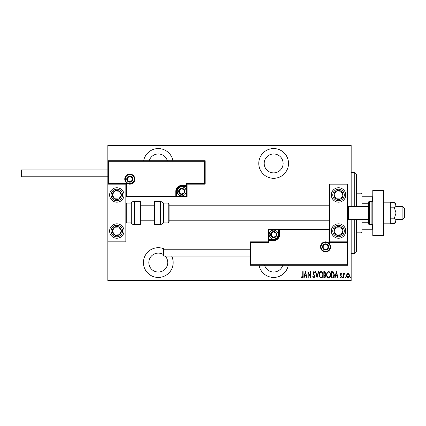 <?xml version="1.0" encoding="UTF-8"?>
<svg xmlns="http://www.w3.org/2000/svg" width="426" height="426" viewBox="0 0 426 426"><rect width="100%" height="100%" fill="white"/><g stroke="black" fill="none" stroke-linecap="round" stroke-linejoin="round"><path stroke-width="0.64" d="M259.035 265.276A14.873 14.873 0 0 0 288.28 265.276M164.867 249.231A14.873 14.873 0 0 0 143.424 262.57A14.873 14.873 0 0 0 158.291 277.443A14.873 14.873 0 0 0 171.673 256.079M172.913 160.724A14.873 14.873 0 0 0 143.668 160.724M273.657 178.302A14.873 14.873 0 0 0 288.524 163.43A14.873 14.873 0 0 0 273.657 148.557A14.873 14.873 0 0 0 258.784 163.43A14.873 14.873 0 0 0 273.657 178.302M273.657 153.967A9.463 9.463 0 0 1 283.12 163.43A9.463 9.463 0 0 1 273.657 172.892A9.463 9.463 0 0 1 264.195 163.43A9.463 9.463 0 0 1 273.657 153.967M149.222 160.724A9.463 9.463 0 0 1 167.359 160.724M165.181 256.079A9.463 9.463 0 0 1 158.291 272.033A9.463 9.463 0 0 1 148.828 262.57A9.463 9.463 0 0 1 163.701 254.801M282.726 265.276A9.463 9.463 0 0 1 264.589 265.276M346.94 273.966L348.01 273.199L349.08 273.961L349.464 275.601C349.533 276.809 349.048 277.603 348.01 277.97C346.972 277.603 346.487 276.809 346.556 275.601L346.94 273.966M343.564 277.89L343.564 273.279L343.883 273.279L343.883 273.961L344.618 273.199L344.938 273.359L343.952 274.759L343.883 277.89L343.564 277.89M340.885 273.199L341.62 273.854L341.391 274.253L340.88 273.769L340.486 274.387L341.62 276.639L340.8 277.97L340.001 277.347L340.225 276.921L340.795 277.406L341.295 276.666L340.166 274.408L340.885 273.199M332.429 277.89L331.268 277.89L331.268 271.58L333.212 271.809L334.341 274.818C334.495 276.474 333.856 277.502 332.429 277.89M323.824 277.89L323.824 271.58L324.532 271.58L325.688 273.146L325.267 274.488L326.012 276.101L324.825 277.89L323.824 277.89M317.035 277.89L315.416 271.58L315.767 271.58L317.072 276.676L318.376 271.58L318.728 271.58L317.035 277.89M308.216 277.89L307.892 277.89L307.892 271.58L310.4 276.554L310.4 271.58L310.724 271.58L310.724 277.89L308.216 272.928L308.216 277.89M302.795 275.782L302.795 271.58L303.12 271.58L303.12 275.84C303.312 276.873 303.019 277.614 302.247 278.056L301.342 277.326L301.539 276.841L302.268 277.406L302.795 275.782M351.162 280.052L351.162 280.596L107.821 280.596L107.821 280.052L351.162 280.052L351.162 219.31M351.162 206.69L351.162 145.948L107.821 145.948L107.821 145.404L351.162 145.404L351.162 145.948M107.821 280.052L107.821 241.84L125.846 241.84L125.846 184.16L107.821 184.16L107.821 176.769L21.3 176.769L21.3 169.921L107.821 169.921L107.821 145.948M305.383 271.58L307.082 277.89L306.731 277.89L306.214 275.867L304.638 275.867L304.121 277.89L303.765 277.89L305.383 271.58M313.871 278.056L312.743 276.676L313.062 276.357L313.877 277.406L314.606 276.336L312.988 272.896L313.882 271.421L314.846 272.491L314.542 272.874L313.84 272.07L313.312 272.869L314.931 276.346L313.871 278.056M319.218 274.765C319.106 273.114 319.745 271.996 321.135 271.421C322.557 271.958 323.212 273.061 323.1 274.733C323.206 276.389 322.562 277.496 321.161 278.056C319.761 277.512 319.111 276.415 319.218 274.765M326.657 274.765C326.55 273.114 327.189 271.996 328.574 271.421C329.996 271.958 330.651 273.061 330.539 274.733C330.645 276.389 330.001 277.496 328.606 278.056C327.205 277.512 326.556 276.415 326.657 274.765M336.364 271.58L338.063 277.89L337.712 277.89L337.19 275.867L335.613 275.867L335.097 277.89L334.745 277.89L336.364 271.58M342.35 277.448L342.674 276.921L342.994 277.448L342.674 277.97L342.35 277.448M345.342 277.448L345.667 276.921L345.987 277.448L345.667 277.97L345.342 277.448M350.193 277.448L350.518 276.921L350.843 277.448L350.518 277.97L350.193 277.448M306.049 275.223L305.426 272.8L304.803 275.223L306.049 275.223M322.775 274.733C322.855 273.385 322.312 272.496 321.151 272.07C319.995 272.512 319.457 273.412 319.537 274.765C319.463 276.101 320.001 276.98 321.151 277.406C322.317 276.98 322.86 276.091 322.775 274.733M324.591 272.23L324.149 272.23L324.149 274.253L325.363 273.157L324.591 272.23M324.367 274.898L324.149 277.246L324.628 277.246L325.688 276.101L325.049 274.972L324.367 274.898M330.214 274.733C330.294 273.385 329.751 272.496 328.59 272.07C327.434 272.512 326.896 273.412 326.982 274.765C326.902 276.101 327.44 276.98 328.59 277.406C329.761 276.98 330.299 276.091 330.214 274.733M331.593 272.23L331.593 277.246L333.105 277.086L334.016 274.818L333.02 272.406L331.593 272.23M337.025 275.223L336.402 272.8L335.784 275.223L337.025 275.223M349.144 275.601L348.01 273.769L346.876 275.601L348.01 277.406L349.144 275.601M354.767 206.69L354.767 172.445L356.573 174.245L356.573 206.69M356.573 219.31L356.573 251.755L354.767 253.555L354.767 219.31M354.767 172.445L351.162 172.445M354.767 253.555L351.162 253.555M361.078 206.69L361.078 193.17L361.978 194.075L361.978 206.69M361.978 219.31L361.978 231.925L361.078 232.83L361.078 219.31M361.078 193.17L356.573 193.17M361.078 232.83L356.573 232.83M361.978 196.775L372.793 196.775M361.978 203.25L368.65 203.25M361.978 222.75L368.65 222.75M372.793 229.225L372.255 229.225L372.255 224.64M361.978 229.225L372.255 229.225M372.255 201.36L372.255 196.775M338.548 238.235A7.21 7.21 0 0 1 331.337 231.025A7.21 7.21 0 0 1 338.548 223.815A7.21 7.21 0 0 1 345.758 231.025A7.21 7.21 0 0 1 338.548 238.235M338.548 187.765A7.21 7.21 0 0 0 331.337 194.975A7.21 7.21 0 0 0 338.548 202.185A7.21 7.21 0 0 0 345.758 194.975A7.21 7.21 0 0 0 332.509 191.029A7.21 7.21 0 0 0 334.602 201.008A7.21 7.21 0 0 1 332.509 191.029M329.532 241.84L329.532 184.16L347.557 184.16L347.557 241.84L329.532 241.84L328.994 242.383L328.994 229.763L329.532 229.225L278.524 229.225L278.524 229.763L268.79 229.763L268.79 239.497L273.657 239.497A4.867 4.867 0 0 0 278.524 234.63L278.524 229.763L279.062 229.763A0.543 0.543 0 0 1 279.605 229.225L279.605 234.63A5.948 5.948 0 0 1 273.657 240.578L268.79 240.578L268.79 242.383L250.765 242.383L250.765 264.732L250.222 265.276L250.222 241.84L268.247 241.84L268.247 240.578L268.79 240.578L268.79 240.04L273.657 240.04A5.41 5.41 0 0 0 279.062 234.63L279.062 229.763L328.994 229.763M116.836 187.765A7.21 7.21 0 0 1 124.046 194.975A7.21 7.21 0 0 1 116.836 202.185A7.21 7.21 0 0 1 109.626 194.975A7.21 7.21 0 0 1 116.836 187.765M116.836 238.235A7.21 7.21 0 0 0 124.046 231.025A7.21 7.21 0 0 0 116.836 223.815A7.21 7.21 0 0 0 109.626 231.025A7.21 7.21 0 0 0 116.836 238.235A7.21 7.21 0 0 1 112.89 224.992A7.21 7.21 0 0 0 110.797 234.971M107.821 184.16L107.821 160.724L205.162 160.724L205.162 184.16L204.618 183.617L204.618 161.268L108.364 161.268L108.364 183.617L107.821 184.16L107.821 241.84M402.895 206.69L404.7 208.495L404.7 217.505L402.895 219.31L402.895 206.69L396.047 206.69M368.65 206.69L348.463 206.69L348.463 219.31L347.557 220.21M134.318 179.112A4.505 4.505 0 0 0 129.813 174.607A4.505 4.505 0 0 0 125.308 179.112A4.505 4.505 0 0 0 129.813 183.617A4.505 4.505 0 0 0 134.318 179.112A4.505 4.505 0 0 1 129.813 183.617A4.505 4.505 0 0 1 125.308 179.112M205.162 184.16L187.131 184.16L187.131 185.422L186.593 185.422L186.593 183.617L204.618 183.617M181.726 186.503L181.726 185.96L186.593 185.96A0.543 0.543 0 0 0 187.131 185.422L187.131 196.775L176.859 196.775L176.859 196.237L186.593 196.237L186.593 186.503L181.726 186.503A4.867 4.867 0 0 0 176.859 191.37L176.859 196.237L176.316 196.237L176.316 191.37L176.316 196.237A0.543 0.543 0 0 1 175.778 196.775L176.859 196.775M175.778 196.775A0.543 0.543 0 0 0 176.316 196.237L175.778 196.237L175.778 196.775L125.846 196.775L126.389 196.237L175.778 196.237L175.778 191.37A5.948 5.948 0 0 1 181.726 185.422L186.593 185.422L186.593 185.96A0.543 0.543 0 0 0 187.131 185.422M204.618 161.268L205.162 160.724M187.131 184.16L186.593 183.617M108.364 161.268L107.821 160.724M108.364 183.617L126.389 183.617L125.846 184.16M187.131 196.775L186.593 196.237M176.859 191.37L176.316 191.37A5.41 5.41 0 0 1 181.726 185.96A5.41 5.41 0 0 0 176.316 191.37L175.778 191.37M321.06 246.888A4.505 4.505 0 0 0 325.57 251.393A4.505 4.505 0 0 0 330.075 246.888A4.505 4.505 0 0 0 325.57 242.383A4.505 4.505 0 0 0 321.06 246.888A4.505 4.505 0 0 1 325.57 242.383A4.505 4.505 0 0 1 330.075 246.888M250.765 264.732L347.02 264.732L347.02 242.383L347.557 241.84L347.557 265.276L250.222 265.276M268.247 240.578A0.543 0.543 0 0 1 268.79 240.04A0.543 0.543 0 0 0 268.247 240.578L268.247 229.225L278.524 229.225M250.222 241.84L250.765 242.383M268.247 241.84L268.79 242.383M347.02 264.732L347.557 265.276M268.247 229.225L268.79 229.763M270.952 234.63A2.705 2.705 0 0 0 275.995 235.983A2.705 2.705 0 0 0 273.657 231.925A2.705 2.705 0 0 0 270.952 234.63M271.314 234.63L271.314 235.983L273.657 237.335L275.995 235.983L275.995 233.278L273.657 231.925L271.314 233.278L271.314 234.63M278.162 234.63A4.505 4.505 0 0 1 273.657 239.135A4.505 4.505 0 0 1 269.147 234.63A4.505 4.505 0 0 1 273.657 230.125A4.505 4.505 0 0 1 278.162 234.63A4.505 4.505 0 0 0 273.657 230.125A4.505 4.505 0 0 0 269.147 234.63M275.995 235.983L275.995 233.278L273.657 231.925M271.314 233.278L271.314 235.983M179.021 191.37A2.705 2.705 0 0 0 184.069 192.722A2.705 2.705 0 0 0 181.726 188.665A2.705 2.705 0 0 0 179.021 191.37M179.383 191.37L179.383 192.722L181.726 194.075L184.069 192.722L184.069 190.017L181.726 188.665L179.383 190.017L179.383 191.37M186.231 191.37A4.505 4.505 0 0 1 181.726 195.875A4.505 4.505 0 0 1 177.221 191.37A4.505 4.505 0 0 1 181.726 186.865A4.505 4.505 0 0 1 186.231 191.37A4.505 4.505 0 0 0 181.726 186.865A4.505 4.505 0 0 0 177.221 191.37M184.069 192.722L184.069 190.017L181.726 188.665M179.383 190.017L179.383 192.722M127.108 179.112A2.705 2.705 0 0 0 132.156 180.464A2.705 2.705 0 0 0 129.813 176.407A2.705 2.705 0 0 0 127.108 179.112M127.47 179.112L127.47 180.464L129.813 181.817L132.156 180.464L132.156 177.759L129.813 176.407L127.47 177.759L127.47 179.112M132.156 180.464L132.156 177.759L129.813 176.407M127.47 177.759L127.47 180.464M322.865 246.888A2.705 2.705 0 0 0 327.908 248.241A2.705 2.705 0 0 0 325.57 244.183A2.705 2.705 0 0 0 322.865 246.888M323.227 246.888L323.227 248.241L325.57 249.593L327.908 248.241L327.908 245.536L325.57 244.183L323.227 245.536L323.227 246.888M327.908 248.241L327.908 245.536L325.57 244.183M323.227 245.536L323.227 248.241M342.318 197.44A4.505 4.505 0 0 0 336.513 190.954A4.505 4.505 0 0 0 336.082 198.745A4.505 4.505 0 0 0 342.318 197.44M341.812 197.11L343.047 195.225L341.013 191.199L336.513 190.954L334.048 194.725L336.082 198.745L340.582 198.995L341.812 197.11M344.581 198.921A7.21 7.21 0 0 1 338.548 202.185A7.21 7.21 0 0 0 344.581 198.921M343.047 195.225L341.013 191.199L336.513 190.954L334.048 194.725L336.082 198.745L340.582 198.995L343.047 195.225M120.606 197.44A4.505 4.505 0 0 0 114.802 190.954A4.505 4.505 0 0 0 114.37 198.745A4.505 4.505 0 0 0 120.606 197.44M120.1 197.11L121.335 195.225L119.301 191.199L114.802 190.954L112.336 194.725L114.37 198.745L118.87 198.995L120.1 197.11M121.335 195.225L119.301 191.199L114.802 190.954L112.336 194.725L114.37 198.745L118.87 198.995L121.335 195.225M113.06 233.491A4.505 4.505 0 0 0 121.335 230.775A4.505 4.505 0 0 0 114.37 227.255A4.505 4.505 0 0 0 113.06 233.491M113.566 233.16L114.802 235.045L119.301 234.801L121.335 230.775L118.87 227.005L114.37 227.255L112.336 231.275L113.566 233.16M122.869 227.079A7.21 7.21 0 0 0 116.836 223.815A7.21 7.21 0 0 1 120.776 237.064M114.802 235.045L119.301 234.801L121.335 230.775L118.87 227.005L114.37 227.255L112.336 231.275L114.802 235.045M334.772 233.491A4.505 4.505 0 0 0 343.047 230.775A4.505 4.505 0 0 0 336.082 227.255A4.505 4.505 0 0 0 334.772 233.491M335.278 233.16L336.513 235.045L341.013 234.801L343.047 230.775L340.582 227.005L336.082 227.255L334.048 231.275L335.278 233.16M336.513 235.045L341.013 234.801L343.047 230.775L340.582 227.005L336.082 227.255L334.048 231.275L336.513 235.045M134.376 201.285A3.605 3.605 0 0 0 131.256 203.085L131.256 222.915A3.605 3.605 0 0 0 134.376 224.715L140.266 224.715L140.266 201.285L134.376 201.285L134.376 224.715M131.256 203.085L126.751 203.085A0.9 0.9 0 0 0 125.846 203.985M126.751 203.085L126.751 222.915A0.9 0.9 0 0 1 125.846 222.015M126.751 222.915L131.256 222.915M160.581 201.285L154.686 201.285L154.686 224.715L160.581 224.715L160.581 201.285L163.701 203.085L163.701 222.915L168.206 222.915L168.206 203.085L169.106 203.985L169.106 222.015L168.206 222.915M169.106 216.046L169.106 220.21L329.532 220.21M250.222 256.079L163.701 256.079L163.701 249.231L250.222 249.231M383.608 190.47L383.608 235.53L372.793 235.53L372.793 190.47L383.608 190.47M371.893 224.715L371.893 201.285L369.55 201.285A0.9 0.9 0 0 0 368.65 202.185L368.65 223.815A0.9 0.9 0 0 0 369.55 224.715L371.893 224.715A0.9 0.9 0 0 0 372.793 223.815M371.893 201.285A0.9 0.9 0 0 1 372.793 202.185M394.385 207.797L396.047 213L396.047 205.194L394.385 202.595L396.047 203.985L396.047 205.194L394.385 207.797L390.28 207.797M394.385 202.595L390.28 202.595M394.385 218.203L396.047 220.806L396.047 213L394.385 218.203L390.28 218.203M394.385 223.405L396.047 222.015L396.047 220.806L394.385 223.405L390.28 223.405M383.608 213L390.28 213L390.28 202.185L383.608 202.185M390.28 213L390.28 223.815L383.608 223.815M124.765 179.112A5.048 5.048 0 0 1 129.813 174.064A5.048 5.048 0 0 1 134.861 179.112A5.048 5.048 0 0 1 129.813 184.16A5.048 5.048 0 0 1 124.765 179.112M126.389 183.617L126.389 196.237M186.593 185.96L186.593 186.503L187.131 186.503M181.726 185.96L181.726 185.422M330.613 246.888A5.048 5.048 0 0 1 325.57 251.936A5.048 5.048 0 0 1 320.522 246.888A5.048 5.048 0 0 1 325.57 241.84A5.048 5.048 0 0 1 330.613 246.888M347.02 242.383L328.994 242.383M273.657 239.497L273.657 240.04A5.41 5.41 0 0 0 279.062 234.63L279.605 234.63M268.79 240.04L268.79 239.497L268.247 239.497M273.657 240.04L273.657 240.578M278.524 234.63L279.062 234.63M270.59 234.63A3.062 3.062 0 0 0 273.657 237.697A3.062 3.062 0 0 0 276.719 234.63A3.062 3.062 0 0 0 273.657 231.568A3.062 3.062 0 0 0 270.59 234.63M178.659 191.37A3.062 3.062 0 0 0 181.726 194.432A3.062 3.062 0 0 0 184.788 191.37A3.062 3.062 0 0 0 181.726 188.303A3.062 3.062 0 0 0 178.659 191.37M126.751 179.112A3.062 3.062 0 0 0 129.813 182.179A3.062 3.062 0 0 0 132.875 179.112A3.062 3.062 0 0 0 129.813 176.05A3.062 3.062 0 0 0 126.751 179.112M322.503 246.888A3.062 3.062 0 0 0 325.57 249.95A3.062 3.062 0 0 0 328.632 246.888A3.062 3.062 0 0 0 325.57 243.821A3.062 3.062 0 0 0 322.503 246.888M343.377 198.127A5.767 5.767 0 0 0 341.7 190.145A5.767 5.767 0 0 0 333.718 191.817A5.767 5.767 0 0 0 335.39 199.805A5.767 5.767 0 0 0 343.377 198.127M121.666 198.127A5.767 5.767 0 0 0 119.988 190.145A5.767 5.767 0 0 0 112.006 191.817A5.767 5.767 0 0 0 113.678 199.805A5.767 5.767 0 0 0 121.666 198.127M112.006 234.183A5.767 5.767 0 0 0 119.988 235.855A5.767 5.767 0 0 0 121.666 227.873A5.767 5.767 0 0 0 113.678 226.195A5.767 5.767 0 0 0 112.006 234.183M333.718 234.183A5.767 5.767 0 0 0 341.7 235.855A5.767 5.767 0 0 0 343.377 227.873A5.767 5.767 0 0 0 335.39 226.195A5.767 5.767 0 0 0 333.718 234.183M369.55 201.285L369.55 224.715M348.463 206.69L347.557 205.79M140.266 205.79L154.686 205.79M169.106 205.79L329.532 205.79M140.266 220.21L154.686 220.21M402.895 219.31L396.047 219.31M368.65 219.31L348.463 219.31M168.206 203.085L163.701 203.085M160.581 224.715L163.701 222.915"/></g></svg>
